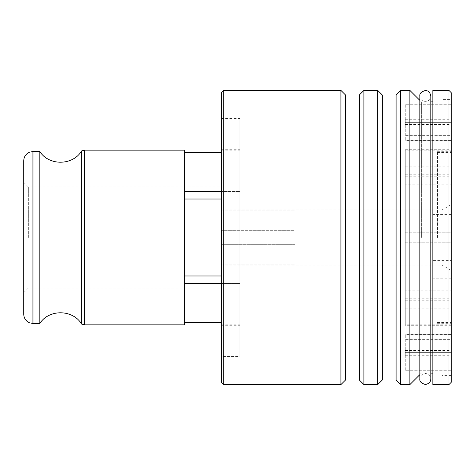 <?xml version="1.0" encoding="UTF-8"?>
<svg xmlns="http://www.w3.org/2000/svg" width="475" height="475" viewBox="0 0 475 475"><rect width="100%" height="100%" fill="white"/><g stroke="black" fill="none" stroke-linecap="round" stroke-linejoin="round"><path stroke-width="0.36" stroke-dasharray="2.38 1.78" d="M451.25 92.702L451.25 382.298M448.952 90.404L448.952 384.596M442.059 237.5L442.059 209.92L442.059 237.5M221.409 382.298L221.409 237.5L221.409 244.672L294.957 244.672L294.957 264.13L294.957 244.672L294.957 264.13L294.957 244.672L221.409 244.672L221.409 230.328L294.957 230.328L294.957 210.87L294.957 230.328L294.957 210.87L294.957 230.328L221.409 230.328L221.409 237.5L221.409 186.936L221.409 288.064L221.409 92.702M221.409 264.13L294.957 264.13L221.409 264.13L221.409 265.08L221.409 244.672L221.409 264.13M221.409 210.87L294.957 210.87L221.409 210.87L221.409 209.92L221.409 230.328L221.409 210.87M432.862 90.404L432.862 384.596M451.25 237.5L451.25 151.311L451.25 237.5M432.862 260.431L432.862 278.819L432.862 260.431L451.25 260.431L451.25 278.819L451.25 260.431M442.059 100.059L442.059 374.941L442.059 100.059L451.25 100.059L451.25 374.941L451.25 100.059M442.059 99.596L442.059 375.404L442.059 99.596L451.25 99.596L451.25 375.404L451.25 99.596M451.25 196.038L451.25 214.427L451.25 196.038L432.862 196.038L432.862 214.427L432.862 196.038M451.25 184.152L451.25 166.998L451.25 184.152L405.282 184.152L405.282 166.998L405.282 184.152M451.25 140.38L451.25 119.86L451.25 140.38L405.282 140.38L405.282 119.86L405.282 140.38M451.25 104.245L451.25 122.633L451.25 104.245L405.282 104.245L405.282 122.633L405.282 104.245L451.25 104.245M451.25 135.666L451.25 119.742L451.25 135.666L405.282 135.666L405.282 140.262L405.282 119.742L405.282 135.666M451.25 175.982L451.25 166.79L451.25 175.982L405.282 175.982L405.282 183.944L405.282 166.79L405.282 175.982M451.25 232.78L451.25 241.977L451.25 232.78L405.282 232.78L405.282 241.977L405.282 232.78L451.25 232.78M451.25 290.848L451.25 308.002L451.25 290.848L405.282 290.848L405.282 308.002L405.282 290.848M451.25 334.62L451.25 355.14L451.25 334.62L405.282 334.62L405.282 355.14L405.282 334.62M451.25 370.755L451.25 352.367L451.25 370.755L405.282 370.755L405.282 352.367L405.282 370.755L451.25 370.755M451.25 339.334L451.25 355.258L451.25 339.334L405.282 339.334L405.282 334.738L405.282 355.258L405.282 339.334M451.25 299.018L451.25 308.21L451.25 299.018L405.282 299.018L405.282 291.056L405.282 308.21L405.282 299.018M451.25 242.22L451.25 233.023L451.25 242.22L405.282 242.22L405.282 233.023L405.282 242.22L451.25 242.22M451.25 149.702L451.25 325.298L451.25 149.702L405.282 149.702L405.282 325.298L405.282 149.702M221.409 356.559L221.409 118.441L221.409 356.559L239.798 356.559L239.798 118.441L239.798 356.559M451.25 150.159L451.25 324.841L451.25 150.159L405.282 150.159L405.282 324.841L405.282 150.159M405.282 174.96L451.25 174.96M405.282 166.998L451.25 166.998M405.282 176.189L451.25 176.189M405.282 124.456L451.25 124.456M405.282 119.86L451.25 119.86M405.282 135.785L451.25 135.785M405.282 122.633L451.25 122.633L405.282 122.633M405.282 119.742L451.25 119.742M405.282 124.337L451.25 124.337M405.282 140.262L451.25 140.262M405.282 166.79L451.25 166.79M405.282 174.747L451.25 174.747M405.282 183.944L451.25 183.944M405.282 241.977L451.25 241.977L405.282 241.977M405.282 300.04L451.25 300.04M405.282 308.002L451.25 308.002M405.282 298.811L451.25 298.811M405.282 350.544L451.25 350.544M405.282 355.14L451.25 355.14M405.282 339.215L451.25 339.215M405.282 352.367L451.25 352.367L405.282 352.367M405.282 355.258L451.25 355.258M405.282 350.663L451.25 350.663M405.282 334.738L451.25 334.738M405.282 308.21L451.25 308.21M405.282 300.253L451.25 300.253M405.282 291.056L451.25 291.056M405.282 233.023L451.25 233.023L405.282 233.023M221.409 356.096L221.409 118.904L221.409 356.096L239.798 356.096L239.798 118.904L239.798 356.096M221.409 191.532L184.638 191.532L221.409 191.532L221.409 152.457L221.409 191.532L239.798 191.532L221.409 191.532L221.409 150.159L221.409 191.532L239.798 191.532L239.798 149.702L239.798 191.532L221.409 191.532L221.409 149.702L221.409 275.981L221.409 199.019L184.638 199.019L184.638 152.457L184.638 283.468L184.638 191.532L221.409 191.532L221.409 199.019M221.409 275.981L221.409 322.543L221.409 283.468L184.638 283.468L239.798 283.468L221.409 283.468L239.798 283.468L239.798 325.298L239.798 283.468L239.798 324.841L239.798 283.468L221.409 283.468L221.409 325.298L221.409 275.981L184.638 275.981L184.638 324.841M221.409 283.468L184.638 283.468M223.707 384.596L223.707 90.404M184.638 150.159L184.638 191.532M184.638 199.019L184.638 275.981M437.457 237.5L437.457 151.311L437.457 237.5M432.862 237.5L432.862 101.893L432.862 237.5M28.346 237.5L28.346 186.936L28.346 237.5M23.75 237.5L23.75 182.341L23.75 237.5M23.75 160.734L23.75 314.266M39.799 151.543L39.799 323.457M81.682 150.902L81.682 324.098M84.443 150.159L84.443 324.841M340.925 90.404L340.925 384.596M345.527 95L345.527 380M359.314 95L359.314 380M363.909 90.404L363.909 384.596M377.702 90.404L377.702 384.596M382.298 95L382.298 380M396.091 95L396.091 380M400.686 90.404L400.686 384.596M409.878 90.404L409.878 384.596M421.372 237.5L421.372 101.893L421.372 237.5M32.941 151.543L32.941 323.457M221.409 265.08L442.059 265.08L451.25 270.388M221.409 209.92L442.059 209.92L451.25 204.612M451.25 375.404L442.059 375.404M451.25 278.819L432.862 278.819M451.25 214.427L432.862 214.427M221.409 118.441L239.798 118.441M221.409 118.904L239.798 118.904M451.25 325.298L405.282 325.298M221.409 150.159L239.798 150.159M221.409 149.702L239.798 149.702M221.409 324.841L239.798 324.841M221.409 325.298L239.798 325.298M451.25 374.941L442.059 374.941M451.25 324.841L405.282 324.841M437.457 323.689L451.25 323.689M437.457 151.311L451.25 151.311M437.457 322.543L451.25 322.543M437.457 152.457L451.25 152.457M23.75 292.659L28.346 288.064L221.409 288.064M23.75 182.341L28.346 186.936L221.409 186.936M430.807 101.893L421.372 101.893L419.829 100.35M430.807 373.107L421.372 373.107L419.829 374.65M419.829 96.045L419.829 378.955C420.298 371.373 431.003 372.121 430.807 378.955L430.807 96.045C431.437 102.719 419.787 103.514 419.829 96.045"/><path stroke-width="0.71" d="M451.25 237.5L451.25 92.702L448.952 90.404L448.952 384.596L451.25 382.298L451.25 237.5M448.952 384.596L432.862 384.596L432.862 90.404L448.952 90.404M223.707 90.404L221.409 92.702L221.409 382.298L223.707 384.596L340.925 384.596L340.925 90.404L223.707 90.404L223.707 384.596M221.409 275.981L184.638 275.981L184.638 191.532L221.409 191.532M184.638 275.981L184.638 324.841L84.443 324.841L84.443 150.159L184.638 150.159L184.638 191.532M221.409 283.468L184.638 283.468M221.409 199.019L184.638 199.019M32.941 151.543L32.941 323.457L29.557 322.816L27.716 321.83C25.157 319.96 23.833 317.437 23.75 314.266L23.75 160.734C23.833 157.563 25.157 155.04 27.716 153.17L29.557 152.184L32.941 151.543L39.799 151.543C49.079 166.054 72.841 165.692 81.682 150.902L84.443 150.159M32.941 323.457L39.799 323.457L39.799 151.543M39.799 323.457C49.079 308.946 72.841 309.308 81.682 324.098L81.682 150.902M340.925 384.596L345.527 380L345.527 95L340.925 90.404M345.527 380L359.314 380L359.314 95L363.909 90.404L377.702 90.404L377.702 384.596L363.909 384.596L363.909 90.404M377.702 384.596L382.298 380L382.298 95L377.702 90.404M382.298 380L396.091 380L396.091 95L400.686 90.404L409.878 90.404L409.878 384.596L400.686 384.596L400.686 90.404M184.638 152.457L221.409 152.457M184.638 322.543L221.409 322.543M81.682 324.098L84.443 324.841M345.527 95L359.314 95M359.314 380L363.909 384.596M382.298 95L396.091 95M396.091 380L400.686 384.596M419.829 100.35L409.878 90.404M419.829 374.65L409.878 384.596M430.807 373.107L432.862 373.107M430.807 101.893L432.862 101.893M419.829 237.5L419.829 96.045C419.473 93.486 421.301 91.657 425.315 90.553C428.29 90.541 430.118 92.37 430.807 96.045L430.807 378.955C430.688 382.084 428.854 383.913 425.315 384.447C421.301 383.343 419.473 381.514 419.829 378.955L419.829 237.5"/></g></svg>
